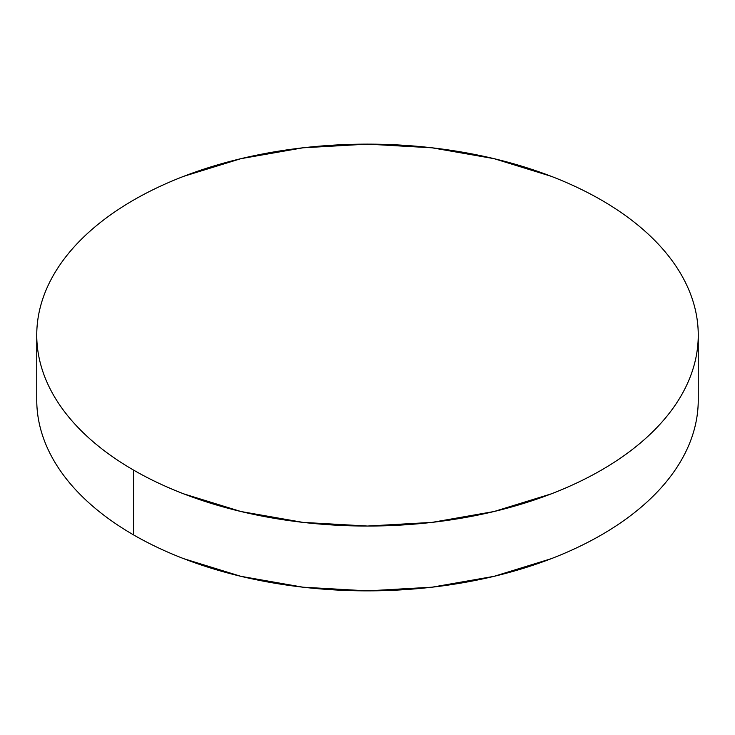 <?xml version="1.0" encoding="UTF-8"?>
<svg xmlns="http://www.w3.org/2000/svg" width="735" height="735" viewBox="0 0 735 735"><rect width="100%" height="100%" fill="white"/><g stroke="black" fill="none" stroke-linecap="round" stroke-linejoin="round"><path stroke-width="1.1" d="M698.25 399.904C698.25 412.445 696.128 424.867 691.892 437.16C687.657 449.462 681.382 461.396 673.076 472.982C664.762 484.567 654.573 495.574 642.509 505.992C630.446 516.42 616.729 526.067 601.377 534.933C586.015 543.799 569.313 551.719 551.259 558.683L494.076 576.332L432.024 587.192L367.5 590.866L302.976 587.192L240.924 576.332L183.741 558.683C165.687 551.719 148.984 543.799 133.623 534.933C118.271 526.067 104.554 516.42 92.491 505.992C80.427 495.574 70.238 484.567 61.924 472.982C53.618 461.396 47.343 449.462 43.108 437.16C38.872 424.867 36.75 412.445 36.75 399.904A330.75 190.953 0 0 0 133.623 534.933A330.75 190.953 0 0 0 494.076 576.332A330.75 190.953 0 0 0 698.25 399.904L698.25 335.096A330.75 190.953 180 0 1 494.076 511.514A330.75 190.953 180 0 1 133.623 470.124L133.623 534.933L133.623 470.124A330.75 190.953 180 0 1 36.75 335.096A330.75 190.953 180 0 1 240.924 158.668A330.75 190.953 180 0 1 601.377 200.067A330.75 190.953 180 0 1 698.25 335.096C698.25 322.555 696.128 310.133 691.892 297.84C687.657 285.538 681.382 273.604 673.076 262.018C664.762 250.433 654.573 239.426 642.509 229.008C630.446 218.58 616.729 208.933 601.377 200.067C586.015 191.201 569.313 183.281 551.259 176.317L494.076 158.668L432.024 147.808L367.5 144.133L302.976 147.808L240.924 158.668L183.741 176.317C165.687 183.281 148.984 191.201 133.623 200.067C118.271 208.933 104.554 218.58 92.491 229.008C80.427 239.426 70.238 250.433 61.924 262.018C53.618 273.604 47.343 285.538 43.108 297.84C38.872 310.133 36.75 322.555 36.75 335.096C36.75 347.627 38.872 360.049 43.108 372.351C47.343 384.644 53.618 396.588 61.924 408.173C70.238 419.749 80.427 430.756 92.491 441.184C104.554 451.612 118.271 461.258 133.623 470.124C148.984 478.99 165.687 486.901 183.741 493.865L240.924 511.514L302.976 522.383L367.5 526.049L432.024 522.383L494.076 511.514L551.259 493.865C569.313 486.901 586.015 478.99 601.377 470.124C616.729 461.258 630.446 451.612 642.509 441.184C654.573 430.756 664.762 419.749 673.076 408.173C681.382 396.588 687.657 384.644 691.892 372.351C696.128 360.049 698.25 347.627 698.25 335.096M36.75 399.904L36.75 335.096"/></g></svg>

